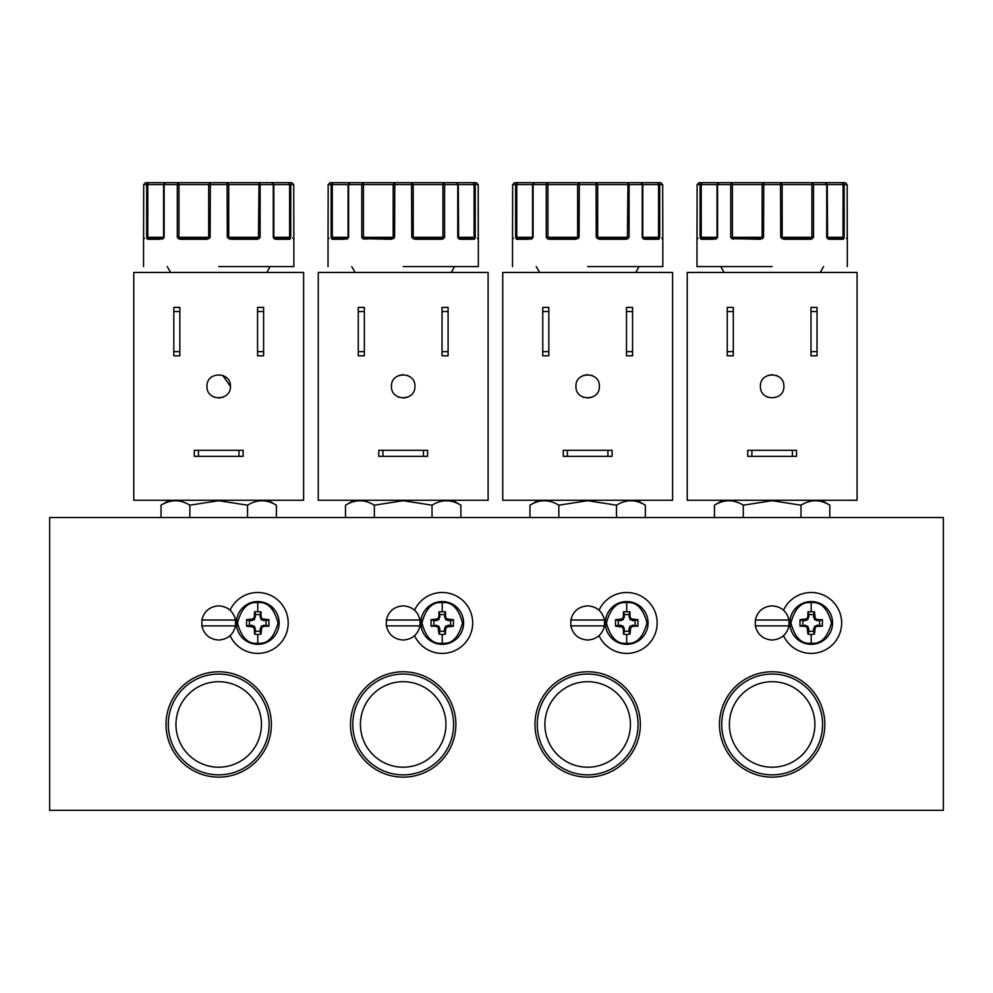 <?xml version="1.0" encoding="UTF-8"?>
<svg xmlns="http://www.w3.org/2000/svg" width="993" height="993" viewBox="0 0 993 993"><rect width="100%" height="100%" fill="white"/><g stroke="black" fill="none" stroke-linecap="round" stroke-linejoin="round"><path stroke-width="1.49" d="M442.233 644.32A21.374 21.374 0 0 1 420.858 622.946A21.374 21.374 0 0 1 442.233 601.572A21.374 21.374 0 0 1 463.607 622.946A21.374 21.374 0 0 1 442.233 644.32A21.374 21.374 0 0 0 463.607 622.946A21.374 21.374 0 0 0 442.233 601.572M442.233 643.228C432.638 644.383 425.873 637.618 421.951 622.946C425.873 608.262 432.638 601.51 442.233 602.664C451.815 601.51 458.58 608.262 462.515 622.946C458.58 637.618 451.815 644.383 442.233 643.228L442.233 634.577L438.993 634.117L439.973 631.287L444.479 631.287L445.46 634.117L442.233 634.577M257.746 644.32A21.374 21.374 0 0 1 236.371 622.946A21.374 21.374 0 0 1 257.746 601.572A21.374 21.374 0 0 1 279.132 622.946A21.374 21.374 0 0 1 257.746 644.32A21.374 21.374 0 0 0 279.132 622.946A21.374 21.374 0 0 0 257.746 601.572M257.746 643.228C248.163 644.383 241.398 637.618 237.464 622.946C241.398 608.262 248.163 601.51 257.746 602.664C267.34 601.51 274.105 608.262 278.04 622.946C274.105 637.618 267.34 644.383 257.746 643.228L257.746 634.577L254.518 634.117L255.499 631.287L260.005 631.287L260.985 634.117L257.746 634.577M811.194 644.32A21.374 21.374 0 0 1 789.807 622.946A21.374 21.374 0 0 1 811.194 601.572A21.374 21.374 0 0 1 832.568 622.946A21.374 21.374 0 0 1 811.194 644.32A21.374 21.374 0 0 0 832.568 622.946A21.374 21.374 0 0 0 811.194 601.572M811.194 643.228C801.599 644.383 794.834 637.618 790.9 622.946C794.834 608.262 801.599 601.51 811.194 602.664C820.777 601.51 827.541 608.262 831.476 622.946C827.541 637.618 820.777 644.383 811.194 643.228L811.194 634.577L807.954 634.117L808.935 631.287L813.441 631.287L814.421 634.117L811.194 634.577M626.707 644.32A21.374 21.374 0 0 1 605.333 622.946A21.374 21.374 0 0 1 626.707 601.572A21.374 21.374 0 0 1 648.081 622.946A21.374 21.374 0 0 1 626.707 644.32A21.374 21.374 0 0 0 648.081 622.946A21.374 21.374 0 0 0 626.707 601.572M626.707 643.228C617.125 644.383 610.36 637.618 606.425 622.946C610.36 608.262 617.125 601.51 626.707 602.664C636.302 601.51 643.067 608.262 646.989 622.946C643.067 637.618 636.302 644.383 626.707 643.228L626.707 634.577L623.48 634.117L624.46 631.287L628.966 631.287L629.947 634.117L626.707 634.577M431.049 626.173L431.049 619.706L433.879 620.687L433.879 625.193L431.049 626.173L436.001 626.298L438.174 627.365L438.993 634.117M438.993 611.762L445.46 611.762L444.479 614.605L439.973 614.605L438.993 611.762L438.881 616.727L437.801 618.887L431.049 619.706M246.574 626.173L246.574 619.706L249.404 620.687L249.404 625.193L246.574 626.173L253.327 627.005L254.407 629.165L254.518 634.117M254.518 611.762L260.985 611.762L260.005 614.605L255.499 614.605L254.518 611.762L254.407 616.727L253.327 618.887L246.574 619.706M800.01 626.173L800.01 619.706L802.84 620.687L802.84 625.193L800.01 626.173L804.963 626.298L807.135 627.365L807.954 634.117M807.954 611.762L814.421 611.762L813.441 614.605L808.935 614.605L807.954 611.762L807.843 616.727L806.763 618.887L800.01 619.706M615.536 626.173L615.536 619.706L618.366 620.687L618.366 625.193L615.536 626.173L622.288 627.005L623.356 629.165L623.48 634.117M623.48 611.762L629.947 611.762L628.966 614.605L624.46 614.605L623.48 611.762L623.356 616.727L622.288 618.887L615.536 619.706M662.778 239.015A0.981 0.981 -90 0 1 662.815 239.263L662.691 184.599L660.742 182.65L657.838 182.65L659.7 184.599L659.7 237.315L658.756 239.263L644.333 239.263L642.248 237.315L642.248 184.599L640.82 182.65L627.998 182.65L629.078 184.599L629.078 237.315L626.446 239.263L599.338 239.263L596.259 237.315L596.036 182.65L579.291 182.65L579.068 237.315L577.864 238.68L549.39 238.283L546.249 237.315L547.925 237.315L547.925 184.599L547.329 182.65L534.507 182.65L533.092 184.599L533.092 237.315L531.007 239.263A0.981 0.732 -90 0 1 531.739 238.283L517.502 238.283L515.628 237.315L515.628 184.599L517.502 182.65L514.597 182.65L512.649 184.599L512.525 239.263A0.981 0.981 -90 0 1 512.549 239.015M293.816 239.015A0.981 0.981 -90 0 1 293.854 239.263L293.729 184.599L291.781 182.65L288.876 182.65L290.75 184.599L290.75 237.315L289.795 239.263L275.371 239.263L273.286 237.315L273.286 184.599L271.871 182.65L259.049 182.65L260.116 184.599L260.116 237.315L257.497 239.263L230.376 239.263L227.298 237.315L227.074 182.65L210.342 182.65L210.119 237.315L208.902 238.68L180.428 238.283L177.3 237.315L178.963 237.315L178.963 184.599L178.368 182.65L165.546 182.65L164.13 184.599L164.13 237.315L162.045 239.263A0.981 0.732 -90 0 1 162.778 238.283L148.54 238.283L146.666 237.315L146.666 184.599L148.54 182.65L145.636 182.65L143.687 184.599L143.563 239.263A0.981 0.981 -90 0 1 143.588 239.015M847.265 239.015A0.981 0.981 -90 0 1 847.29 239.263L847.166 184.599L845.217 182.65L842.312 182.65L844.187 184.599L844.187 237.315L843.243 239.263L828.807 239.263L826.722 237.315L826.722 184.599L825.307 182.65L812.485 182.65L813.552 184.599L813.552 237.315L810.933 239.263L783.812 239.263L780.734 237.315L780.51 182.65L763.778 182.65L763.555 237.315L762.351 238.68L733.864 238.283L736.26 238.283L730.736 237.315L732.4 237.315L732.4 184.599L731.804 182.65L718.982 182.65L717.567 184.599L717.567 237.315L715.481 239.263A0.981 0.732 -90 0 1 716.214 238.283L701.977 238.283L700.102 237.315L700.102 184.599L701.977 182.65L699.072 182.65L697.123 184.599L696.999 239.263A0.981 0.981 -90 0 1 697.036 239.015M478.303 239.015A0.981 0.981 -90 0 1 478.328 239.263L478.204 184.599L476.255 182.65L473.351 182.65L475.225 184.599L475.225 237.315L474.282 239.263L459.846 239.263L457.761 237.315L457.761 184.599L456.346 182.65L443.523 182.65L444.603 184.599L444.603 237.315L441.972 239.263L414.851 239.263L411.785 237.315L411.561 182.65L394.817 182.65L394.593 237.315L393.389 238.68L364.903 238.283L361.775 237.315L363.45 237.315L363.45 184.599L362.855 182.65L350.032 182.65L348.605 184.599L348.605 237.315L346.52 239.263A0.981 0.732 -90 0 1 347.265 238.283L333.015 238.283L331.153 237.315L331.153 184.599L333.015 182.65L330.11 182.65L328.162 184.599L328.038 239.263A0.981 0.981 -90 0 1 328.075 239.015M627.998 237.724L599.189 238.283L596.259 237.315L597.687 237.315L597.687 184.599L596.036 182.65L627.998 182.65L627.402 237.315L629.078 237.315L627.998 237.315M259.049 237.724L230.227 238.283L227.298 237.315L228.725 237.315L228.725 184.599L227.074 182.65L259.049 182.65L258.453 237.315L260.116 237.315L259.049 237.315M812.535 238.68L811.889 237.315L813.552 237.315L810.425 238.283L783.663 238.283L780.734 237.315L782.161 237.315L782.161 184.599L780.51 182.65L830.942 182.65M443.573 238.68L442.928 237.315L444.603 237.315L441.463 238.283L414.702 238.283L411.785 237.315L413.212 237.315L413.212 184.599L411.561 182.65L461.981 182.65M573.42 238.283L577.578 238.283L573.42 238.283M204.471 238.283L208.617 238.283L204.471 238.283M757.907 238.283L762.065 238.283L757.907 238.283M388.946 238.283L393.104 238.283L388.946 238.283M719.466 724.456A52.679 52.679 0 0 0 772.144 777.134A52.679 52.679 0 0 0 824.823 724.456A52.679 52.679 0 0 0 772.144 671.777A52.679 52.679 0 0 0 719.466 724.456M721.737 724.456A50.407 50.407 0 0 0 772.144 774.863A50.407 50.407 0 0 0 822.552 724.456A50.407 50.407 0 0 0 772.144 674.048A50.407 50.407 0 0 0 721.737 724.456M729.396 724.456A42.749 42.749 0 0 0 772.144 767.204A42.749 42.749 0 0 0 814.893 724.456A42.749 42.749 0 0 0 772.144 681.707A42.749 42.749 0 0 0 729.396 724.456M534.979 724.456A52.679 52.679 0 0 0 587.67 777.134A52.679 52.679 0 0 0 640.348 724.456A52.679 52.679 0 0 0 587.67 671.777A52.679 52.679 0 0 0 534.979 724.456M537.263 724.456A50.407 50.407 0 0 0 587.67 774.863A50.407 50.407 0 0 0 638.065 724.456A50.407 50.407 0 0 0 587.67 674.048A50.407 50.407 0 0 0 537.263 724.456M544.909 724.456A42.749 42.749 0 0 0 587.67 767.204A42.749 42.749 0 0 0 630.418 724.456A42.749 42.749 0 0 0 587.67 681.707A42.749 42.749 0 0 0 544.909 724.456M350.504 724.456A52.679 52.679 0 0 0 403.183 777.134A52.679 52.679 0 0 0 455.874 724.456A52.679 52.679 0 0 0 403.183 671.777A52.679 52.679 0 0 0 350.504 724.456M352.788 724.456A50.407 50.407 0 0 0 403.183 774.863A50.407 50.407 0 0 0 453.59 724.456A50.407 50.407 0 0 0 403.183 674.048A50.407 50.407 0 0 0 352.788 724.456M360.434 724.456A42.749 42.749 0 0 0 403.183 767.204A42.749 42.749 0 0 0 445.944 724.456A42.749 42.749 0 0 0 403.183 681.707A42.749 42.749 0 0 0 360.434 724.456M166.03 724.456A52.679 52.679 0 0 0 218.708 777.134A52.679 52.679 0 0 0 271.387 724.456A52.679 52.679 0 0 0 218.708 671.777A52.679 52.679 0 0 0 166.03 724.456M168.301 724.456A50.407 50.407 0 0 0 218.708 774.863A50.407 50.407 0 0 0 269.115 724.456A50.407 50.407 0 0 0 218.708 674.048A50.407 50.407 0 0 0 168.301 724.456M175.96 724.456A42.749 42.749 0 0 0 218.708 767.204A42.749 42.749 0 0 0 261.457 724.456A42.749 42.749 0 0 0 218.708 681.707A42.749 42.749 0 0 0 175.96 724.456M558.823 517.527L558.823 505.176L587.67 500.708L616.504 505.176C626.099 499.305 635.719 499.305 645.351 505.176L645.351 517.527M189.862 517.527L189.862 505.176L218.708 500.708L247.555 505.176C257.137 499.305 266.757 499.305 276.389 505.176L276.389 517.527M743.298 517.527L743.298 505.176L772.144 500.708L800.991 505.176C810.573 499.305 820.193 499.305 829.825 505.176L829.825 517.527M374.349 517.527L374.349 505.176L403.183 500.708L432.029 505.176C441.624 499.305 451.232 499.305 460.876 505.176L460.876 517.527M403.183 605.867C412.219 606.512 417.83 611.229 420.014 620.017L420.014 625.875C417.83 634.651 412.219 639.368 403.183 640.026C394.159 639.368 388.548 634.651 386.364 625.875L386.364 620.017C388.548 611.229 394.159 606.512 403.183 605.867M218.708 605.867C227.732 606.512 233.343 611.229 235.54 620.017L235.54 625.875C233.343 634.651 227.732 639.368 218.708 640.026C209.684 639.368 204.074 634.651 201.877 625.875L201.877 620.017C204.074 611.229 209.684 606.512 218.708 605.867M772.144 605.867C781.168 606.512 786.779 611.229 788.976 620.017L788.976 625.875C786.779 634.651 781.168 639.368 772.144 640.026C763.12 639.368 757.51 634.651 755.313 625.875L755.313 620.017C757.51 611.229 763.12 606.512 772.144 605.867M587.67 605.867C596.694 606.512 602.304 611.229 604.489 620.017L604.489 625.875C602.304 634.651 596.694 639.368 587.67 640.026C578.634 639.368 573.023 634.651 570.838 625.875L570.838 620.017C573.023 611.229 578.634 606.512 587.67 605.867M635.719 272.442L639.107 266.596M539.609 272.442L536.232 266.596M599.375 386.351C600.045 401.457 575.295 401.47 575.952 386.351C575.295 371.245 600.045 371.245 599.375 386.351M582.903 397.063L583.785 397.411M587.67 398.069L591.977 397.25M266.769 272.442L270.146 266.596M170.647 272.442L167.271 266.596M230.426 386.351C231.084 401.457 206.333 401.47 206.991 386.351C206.333 371.245 231.084 371.245 230.426 386.351L222.593 375.304M213.942 397.063L214.823 397.411M218.708 398.069L223.015 397.25M820.206 272.442L823.582 266.596M724.083 272.442L720.707 266.596M783.862 386.351C784.52 401.457 759.769 401.47 760.427 386.351C759.769 371.245 784.52 371.245 783.862 386.351M767.378 397.063L768.259 397.411M451.244 272.442L454.62 266.596M355.134 272.442L351.745 266.596M414.9 386.351C415.558 401.457 390.808 401.47 391.478 386.351C390.808 371.245 415.558 371.245 414.9 386.351M398.429 397.063L399.298 397.411M403.183 398.069L407.502 397.25M587.67 266.596L662.827 266.596L587.67 266.596M218.708 266.596L293.866 266.596L218.708 266.596M772.144 266.596L696.987 266.596L772.144 266.596M403.183 266.596L478.341 266.596L403.183 266.596M266.099 625.193L266.099 620.687L268.929 619.706L268.929 626.173L266.099 625.193L261.32 626.149L260.005 631.287M819.535 625.193L819.535 620.687L822.365 619.706L822.365 626.173L819.535 625.193L814.756 626.149L813.441 631.287M49.65 810.35L49.65 517.527L943.35 517.527L943.35 810.35L49.65 810.35M616.504 517.527L616.504 505.176M529.977 517.527L529.977 505.176C539.571 499.305 549.191 499.305 558.823 505.176M247.555 517.527L247.555 505.176M161.027 517.527L161.027 505.176C170.61 499.305 180.229 499.305 189.862 505.176M800.991 517.527L800.991 505.176M714.463 517.527L714.463 505.176C724.046 499.305 733.666 499.305 743.298 505.176M432.029 517.527L432.029 505.176M345.502 517.527L345.502 505.176C355.097 499.305 364.704 499.305 374.349 505.176M414.565 610.211A30.448 30.448 0 0 1 461.075 599.027A30.448 30.448 0 0 1 461.075 646.865A30.448 30.448 0 0 1 414.565 635.681M230.091 610.211A30.448 30.448 0 0 1 276.6 599.027A30.448 30.448 0 0 1 276.6 646.865A30.448 30.448 0 0 1 230.091 635.681M783.527 610.211A30.448 30.448 0 0 1 830.036 599.027A30.448 30.448 0 0 1 830.036 646.865A30.448 30.448 0 0 1 783.527 635.681M599.052 610.211A30.448 30.448 0 0 1 645.562 599.027A30.448 30.448 0 0 1 645.562 646.865A30.448 30.448 0 0 1 599.052 635.681M502.743 500.261L672.584 500.261L672.584 272.442L502.743 272.442L502.743 500.261M133.794 500.261L303.622 500.261L303.622 272.442L133.794 272.442L133.794 500.261M687.23 500.261L857.058 500.261L857.058 272.442L687.23 272.442L687.23 500.261M318.269 500.261L488.109 500.261L488.109 272.442L318.269 272.442L318.269 500.261M542.761 351.659L542.761 355.804L548.819 355.804L548.819 307.396L542.761 307.396L542.761 351.659L548.819 351.659M626.509 351.659L626.509 355.804L632.566 355.804L632.566 307.396L626.509 307.396L626.509 351.659L632.566 351.659M567.4 450.288L563.267 450.288L563.267 456.346L612.073 456.346L612.073 450.288L567.4 450.288L567.4 456.346M179.857 355.804L179.857 307.396L173.812 307.396L173.812 355.804L179.857 355.804M198.451 450.288L194.305 450.288L194.305 456.346L243.111 456.346L243.111 450.288L198.451 450.288L198.451 456.346M257.559 351.659L257.559 355.804L263.604 355.804L263.604 307.396L257.559 307.396L257.559 351.659L263.604 351.659M727.248 351.659L727.248 355.804L733.293 355.804L733.293 307.396L727.248 307.396L727.248 351.659L733.293 351.659M810.996 351.659L810.996 355.804L817.04 355.804L817.04 307.396L810.996 307.396L810.996 351.659L817.04 351.659M751.887 450.288L747.741 450.288L747.741 456.346L796.547 456.346L796.547 450.288L751.887 450.288L751.887 456.346M358.287 351.659L358.287 355.804L364.344 355.804L364.344 307.396L358.287 307.396L358.287 351.659L364.344 351.659M442.034 351.659L442.034 355.804L448.091 355.804L448.091 307.396L442.034 307.396L442.034 351.659L448.091 351.659M382.926 450.288L378.78 450.288L378.78 456.346L427.586 456.346L427.586 450.288L382.926 450.288L382.926 456.346M548.819 311.529L542.761 311.529M632.566 311.529L626.509 311.529M607.927 456.346L607.927 450.288M592.424 375.652L591.555 375.304M587.67 374.646L583.338 375.466M179.857 311.529L173.812 311.529M173.812 351.659L179.857 351.659M238.965 456.346L238.965 450.288M263.604 311.529L257.559 311.529M733.293 311.529L727.248 311.529M817.04 311.529L810.996 311.529M792.402 456.346L792.402 450.288M776.911 375.652L776.029 375.304M772.144 374.646L767.837 375.466M364.344 311.529L358.287 311.529M448.091 311.529L442.034 311.529M423.452 456.346L423.452 450.288M407.949 375.652L407.068 375.304M403.183 374.646L398.876 375.466M386.364 625.875L420.014 625.875M420.014 620.017L386.364 620.017M453.404 619.706L453.404 626.173L450.574 625.193L450.574 620.687L453.404 619.706L446.651 618.887L445.584 616.727L445.46 611.762M445.46 634.117L445.584 629.165L446.651 627.005L453.404 626.173M201.877 625.875L235.54 625.875M235.54 620.017L201.877 620.017M268.929 619.706L262.177 618.887L261.097 616.727L260.985 611.762M260.985 634.117L261.804 627.365L263.977 626.298L268.929 626.173M755.313 625.875L788.976 625.875M788.976 620.017L755.313 620.017M822.365 619.706L817.413 619.595L815.241 618.515L814.421 611.762M814.421 634.117L815.241 627.365L817.413 626.298L822.365 626.173M570.838 625.875L604.489 625.875M604.489 620.017L570.838 620.017M637.891 619.706L637.891 626.173L635.048 625.193L635.048 620.687L637.891 619.706L631.138 618.887L630.058 616.727L629.947 611.762M629.947 634.117L630.766 627.365L632.926 626.298L637.891 626.173M576.002 239.263L548.881 239.263L546.249 237.315L546.249 184.599L547.329 182.65L579.291 182.65L577.641 184.599L577.641 237.315L579.068 237.315L576.151 238.283M529.207 239.263L516.571 239.263L515.628 237.315L516.757 237.315L516.757 184.599L517.502 182.65L534.507 182.65L532.571 184.599L533.092 237.315L531.739 238.283L533.092 237.315M207.041 239.263L179.919 239.263L177.3 237.315L177.3 184.599L178.368 182.65L210.342 182.65L208.691 184.599L208.691 237.315L210.119 237.315L207.189 238.283M160.245 239.263L147.609 239.263L146.666 237.315L147.796 237.315L147.796 184.599L148.54 182.65L165.546 182.65L163.609 184.599L164.13 237.315L162.778 238.283L164.13 237.315M760.477 239.263L731.754 238.68L730.736 237.315L730.736 184.599L731.804 182.65L713.346 182.65M713.682 239.263L701.058 239.263L700.102 237.315L701.232 237.315L701.232 184.599L701.977 182.65L718.982 182.65L717.058 184.599L717.567 237.315L716.214 238.283L717.567 237.315M391.515 239.263L362.793 238.68L361.775 237.315L361.775 184.599L362.855 182.65L344.385 182.65M344.72 239.263L332.096 239.263L331.153 237.315L332.283 237.315L332.283 184.599L333.015 182.65L350.032 182.65L348.096 184.599L348.605 237.315L347.265 238.283L348.605 237.315M445.584 629.165L444.479 628.954L444.479 631.287M444.479 614.605L445.807 619.744L450.574 620.687M433.879 620.687L438.658 619.744L439.973 614.605M433.879 625.193L438.658 626.149L438.174 627.365M439.973 631.287L439.03 626.521M444.479 628.954L445.807 626.149L450.574 625.193M260.005 614.605L261.32 619.744L266.099 620.687M249.404 620.687L254.171 619.744L255.499 614.605M249.404 625.193L254.171 626.149L253.687 627.365M255.499 631.287L254.543 626.521M813.441 614.605L814.756 619.744L819.535 620.687M802.84 620.687L807.619 619.744L808.935 614.605M802.84 625.193L807.619 626.149L807.135 627.365M808.935 631.287L807.979 626.521M630.058 629.165L628.966 628.954L628.966 631.287M628.966 614.605L630.282 619.744L635.048 620.687M618.366 620.687L623.132 619.744L624.46 614.605M618.366 625.193L623.132 626.149L622.648 627.365M624.46 631.287L623.505 626.521M628.966 628.954L630.282 626.149L635.048 625.193M599.338 239.263L599.189 238.283L601.907 238.283L602.093 239.263M529.964 238.283L532.161 238.283L529.964 238.283M643.067 238.68L642.248 237.315L642.756 184.599L512.649 184.599L512.549 239.052L513.493 238.283L512.512 239.263L512.512 266.596M515.988 238.68A0.981 0.732 -21.1 0 1 516.645 237.997L516.757 237.315L532.558 237.315L532.558 184.599L534.507 182.65M516.571 239.263A0.981 0.919 -90 0 1 517.502 238.283M532.26 238.68L532.248 238.047M547.28 238.68L547.925 237.315L577.641 237.315A0.981 0.819 90 0 1 577.405 237.997L577.864 238.68M548.881 239.263L549.39 238.283L551.773 238.283M597.463 238.68L597.923 237.997A0.981 0.819 -90 0 1 597.687 237.315L627.402 237.315L628.06 238.68M624.026 239.263L626.446 239.263L625.95 238.283L623.554 238.283L625.95 238.283M644.333 239.263A0.981 0.732 -90 0 0 643.588 238.283L642.248 237.315M657.8 239.263L658.756 239.263A0.981 0.919 -90 0 0 657.838 238.283L643.092 238.047M659.352 238.68A0.981 0.732 -158.9 0 0 658.682 237.997L656.894 238.283M659.7 237.315L658.682 237.997L658.57 237.315L659.7 237.315M662.244 237.997L662.691 237.315L662.244 237.997M643.179 238.283L645.376 238.283L643.179 238.283M230.376 239.263L230.227 238.283L232.945 238.283L233.132 239.263M182.352 239.263L182.824 238.283M161.003 238.283L163.2 238.283L161.003 238.283M274.118 238.68L273.286 237.315L273.795 184.599L143.687 184.599L143.588 239.052L144.544 238.283L143.551 239.263L143.551 266.596M147.026 238.68A0.981 0.732 -21.1 0 1 147.696 237.997L147.796 237.315L163.597 237.315L163.597 184.599L165.546 182.65M147.609 239.263A0.981 0.919 -90 0 1 148.54 238.283M163.299 238.68L163.286 238.047M178.318 238.68L178.963 237.315L208.691 237.315A0.981 0.819 90 0 1 208.443 237.997L208.902 238.68M179.919 239.263L180.428 238.283M228.502 238.68L228.961 237.997A0.981 0.819 -90 0 1 228.725 237.315L258.453 237.315L259.099 238.68M255.064 239.263L257.497 239.263L256.988 238.283L254.593 238.283L256.988 238.283M275.371 239.263A0.981 0.732 -90 0 0 274.639 238.283L273.286 237.315M288.839 239.263L289.795 239.263A0.981 0.919 -90 0 0 288.876 238.283L274.13 238.047M290.39 238.68A0.981 0.732 -158.9 0 0 289.72 237.997L288.876 238.283M290.75 237.315L289.72 237.997L289.621 237.315L290.75 237.315M293.283 237.997L293.729 237.315L293.283 237.997M274.217 238.283L276.414 238.283L274.217 238.283M783.812 239.263L783.663 238.283L786.382 238.283L786.568 239.263M714.439 238.283L716.636 238.283L714.439 238.283M731.804 182.65L763.778 182.65L762.127 184.599L697.123 184.599L697.024 239.052L697.98 238.283L696.987 239.263L696.987 266.596M700.462 238.68A0.981 0.732 -21.1 0 1 701.132 237.997L701.232 237.315L717.033 237.315L717.058 184.599M702.014 239.263L701.058 239.263A0.981 0.919 -90 0 1 701.977 238.283M716.735 238.68L716.723 238.047M731.754 238.68L732.4 237.315L763.555 237.315L760.626 238.283M733.355 239.263L733.864 238.283M762.351 238.68L761.892 237.997A0.981 0.819 90 0 0 762.127 237.315L762.127 184.599L811.889 184.599L812.485 182.65M781.95 238.68L782.41 237.997A0.981 0.819 -90 0 1 782.161 237.315L811.889 237.315L811.889 184.599L827.256 184.599L825.307 182.65L842.312 182.65L843.057 184.599L843.057 237.315L844.187 237.315L842.312 238.283L828.075 238.283L826.722 237.315L827.243 184.599L847.178 184.599L847.228 238.63A0.981 0.77 -3.2 0 0 847.228 238.568M808.501 239.263L810.933 239.263L810.425 238.283L808.029 238.283L810.425 238.283M827.554 238.68L826.722 237.315M828.807 239.263A0.981 0.732 -90 0 0 828.075 238.283L827.566 238.047M842.275 239.263L843.243 239.263A0.981 0.919 -90 0 0 842.312 238.283L843.603 238.283M843.827 238.68A0.981 0.732 -158.9 0 0 843.156 237.997L843.057 237.315L827.243 237.315A0.981 0.968 90 0 0 827.355 237.786M847.228 238.68A0.981 0.77 -3.2 0 0 847.228 238.63L846.309 238.283M827.653 238.283L829.85 238.283L827.653 238.283M414.851 239.263L414.702 238.283L417.432 238.283L417.619 239.263M366.827 239.263L367.298 238.283M345.477 238.283L347.674 238.283L345.477 238.283M362.855 182.65L394.817 182.65L393.166 184.599L328.162 184.599L328.062 239.052L329.018 238.283L328.025 239.263L328.025 266.596M331.501 238.68A0.981 0.732 -21.1 0 1 332.171 237.997L332.283 237.315L348.071 237.315L348.096 184.599M332.096 239.263A0.981 0.919 -90 0 1 333.015 238.283L333.958 238.283M347.786 238.68L347.761 238.047M362.793 238.68L363.45 237.315L394.593 237.315L391.664 238.283M364.406 239.263L364.903 238.283M393.389 238.68L392.93 237.997A0.981 0.819 90 0 0 393.166 237.315L393.166 184.599L442.928 184.599L443.523 182.65M412.989 238.68L413.448 237.997A0.981 0.819 -90 0 1 413.212 237.315L442.928 237.315L442.928 184.599L458.294 184.599L456.346 182.65L473.351 182.65L474.095 184.599L474.095 237.315L475.225 237.315L473.351 238.283L459.114 238.283L457.761 237.315L458.282 184.599L478.216 184.599L478.266 238.63A0.981 0.77 -3.2 0 0 478.266 238.568M439.551 239.263L441.972 239.263L441.463 238.283L439.08 238.283L441.463 238.283M458.592 238.68L457.761 237.315M459.846 239.263A0.981 0.732 -90 0 0 459.114 238.283L458.605 238.047M473.326 239.263L474.282 239.263A0.981 0.919 -90 0 0 473.351 238.283L472.407 238.283L473.351 238.283M474.865 238.68A0.981 0.732 -158.9 0 0 474.207 237.997L474.095 237.315L458.282 237.315A0.981 0.968 90 0 0 458.406 237.786M478.278 238.68A0.981 0.77 -3.2 0 0 478.266 238.63L477.36 238.283L478.341 239.263L478.341 266.596M458.692 238.283L460.889 238.283L458.692 238.283M640.82 182.65L642.781 184.599L642.781 237.315L658.57 237.315L658.57 184.599L642.781 184.599L640.82 182.65L657.838 182.65L658.57 184.599L662.691 184.599L660.742 182.65L654.834 182.65M646.468 182.65L620.402 182.65M554.926 182.65L528.872 182.65M271.871 182.65L273.82 184.599L273.82 237.315L289.621 237.315L289.621 184.599L273.82 184.599L271.871 182.65L288.876 182.65L289.621 184.599L293.729 184.599L291.781 182.65L285.872 182.65M277.506 182.65L251.452 182.65M185.964 182.65L159.91 182.65M151.544 182.65L145.636 182.65L143.687 184.599M847.178 184.599L845.217 182.65L839.308 182.65M704.98 182.65L699.072 182.65L697.123 184.599M478.216 184.599L476.255 182.65L470.359 182.65M442.233 611.303L442.233 602.664M257.746 611.303L257.746 602.664M811.194 611.303L811.194 602.664M626.707 611.303L626.707 602.664M439.973 628.954L438.881 629.165M436.001 626.298L436.225 625.193M436.225 620.687L436.001 619.595M261.097 629.165L260.005 628.954M255.499 628.954L254.407 629.165M251.527 626.298L251.75 625.193M251.75 620.687L251.527 619.595M814.533 629.165L813.441 628.954M808.935 628.954L807.843 629.165M804.963 626.298L805.186 625.193M805.186 620.687L804.963 619.595M624.46 628.954L623.356 629.165M620.488 626.298L620.699 625.193M620.699 620.687L620.488 619.595M512.649 184.599L514.597 182.65M328.162 184.599L330.11 182.65M445.634 628.904L444.541 628.693M439.924 628.693L438.819 628.904M436.262 626.347L436.486 625.255M436.486 620.637L436.262 619.533M261.159 628.904L260.054 628.693M255.449 628.693L254.345 628.904M251.788 626.347L252.011 625.255M252.011 620.637L251.788 619.533M814.595 628.904L813.49 628.693M808.885 628.693L807.781 628.904M805.224 626.347L805.447 625.255M805.447 620.637L805.224 619.533M630.121 628.904L629.016 628.693M624.398 628.693L623.306 628.904M620.749 626.347L620.96 625.255M620.96 620.637L620.749 619.533M532.447 237.786A0.981 0.968 -90 0 0 532.571 237.315L532.248 238.035M643.092 238.035L642.781 237.315A0.981 0.968 90 0 0 642.881 237.786M163.497 237.786A0.981 0.968 -90 0 0 163.609 237.315L163.286 238.035M274.13 238.035L273.82 237.315A0.981 0.968 90 0 0 273.919 237.786M446.291 627.365L445.435 626.521M437.801 627.005L438.658 626.149M438.658 619.744L437.801 618.887M261.804 627.365L260.96 626.521M253.327 627.005L254.171 626.149M254.171 619.744L253.327 618.887M815.241 627.365L814.397 626.521M806.763 627.005L807.619 626.149M807.619 619.744L806.763 618.887M630.766 627.365L629.91 626.521M622.288 627.005L623.132 626.149M623.132 619.744L622.288 618.887M446.651 627.005L445.807 626.149M439.03 619.371L438.174 618.515M262.177 627.005L261.32 626.149M254.543 619.371L253.687 618.515M815.613 627.005L814.756 626.149M807.979 619.371L807.135 618.515M631.138 627.005L630.282 626.149M623.505 619.371L622.648 618.515M448.191 626.347L447.98 625.255M439.924 617.199L438.819 616.976M263.716 626.347L263.493 625.255M255.449 617.199L254.345 616.976M817.152 626.347L816.929 625.255M808.885 617.199L807.781 616.976M632.678 626.347L632.454 625.255M624.398 617.199L623.306 616.976M448.451 626.298L448.24 625.193M439.973 616.938L438.881 616.727M263.977 626.298L263.753 625.193M255.499 616.938L254.407 616.727M817.413 626.298L817.189 625.193M808.935 616.938L807.843 616.727M632.926 626.298L632.715 625.193M624.46 616.938L623.356 616.727M444.479 616.938L445.584 616.727M260.005 616.938L261.097 616.727M813.441 616.938L814.533 616.727M628.966 616.938L630.058 616.727M448.451 619.595L448.24 620.687M444.541 617.199L445.634 616.976M263.977 619.595L263.753 620.687M260.054 617.199L261.159 616.976M817.413 619.595L817.189 620.687M813.49 617.199L814.595 616.976M632.926 619.595L632.715 620.687M629.016 617.199L630.121 616.976M448.191 619.533L447.98 620.637M445.435 619.371L446.291 618.515M263.716 619.533L263.493 620.637M260.96 619.371L261.804 618.515M817.152 619.533L816.929 620.637M814.397 619.371L815.241 618.515M632.678 619.533L632.454 620.637M629.91 619.371L630.766 618.515M446.651 618.887L445.807 619.744M262.177 618.887L261.32 619.744M815.613 618.887L814.756 619.744M631.138 618.887L630.282 619.744M636.848 500.261L645.351 505.176M267.899 500.261L276.389 505.176M821.335 500.261L829.825 505.176M452.374 500.261L460.876 505.176M662.691 184.599L662.79 239.052L661.835 238.283L662.827 239.263L662.827 266.596M293.729 184.599L293.829 239.052L292.873 238.283L293.866 239.263L293.866 266.596M846.321 238.283L847.302 239.263L847.302 266.596M538.479 500.261L529.977 505.176M169.518 500.261L161.027 505.176M722.954 500.261L714.463 505.176M353.992 500.261L345.502 505.176M717.033 237.315L716.723 238.035M825.307 182.65L827.256 184.599L827.566 238.035M348.071 237.315L347.761 238.035M456.346 182.65L458.294 184.599L458.605 238.035M718.982 182.65L717.033 184.599M350.032 182.65L348.071 184.599"/></g></svg>

